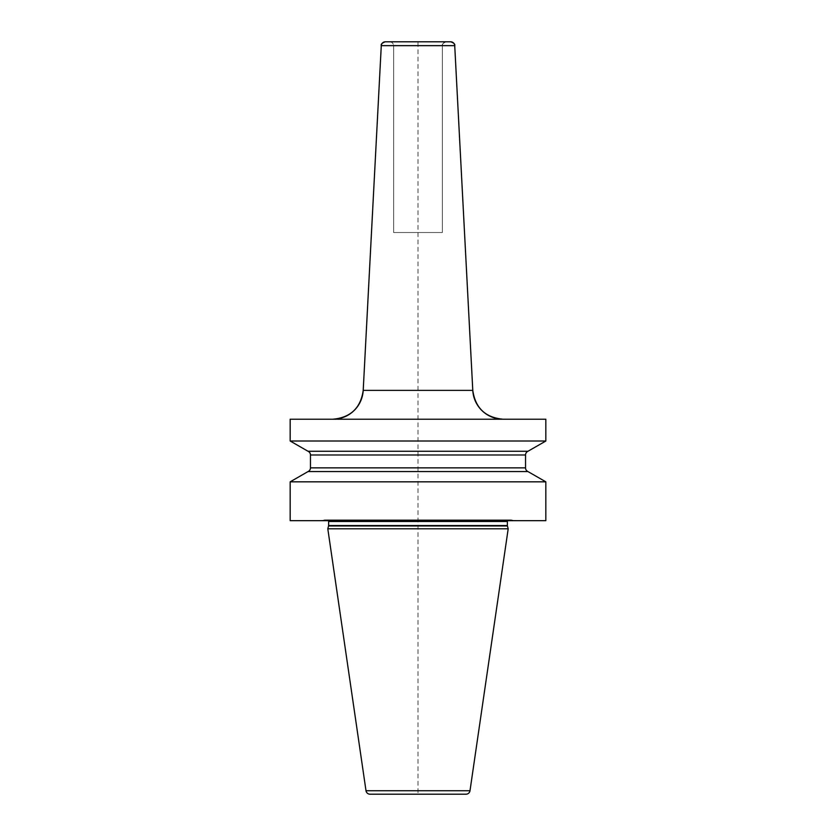 <?xml version="1.0" encoding="UTF-8"?>
<svg xmlns="http://www.w3.org/2000/svg" width="836" height="836" viewBox="0 0 836 836"><rect width="100%" height="100%" fill="white"/><g stroke="black" fill="none" stroke-linecap="round" stroke-linejoin="round"><path stroke-width="0.63" stroke-dasharray="4.18 3.13" d="M507.598 520.671A1.62 1.62 0 0 1 509.009 519.867A1.62 1.62 0 0 0 507.598 520.671A1.62 1.62 0 0 1 509.009 519.867L511.12 519.867A1.62 1.62 0 0 1 511.538 519.919L514.37 520.671L545.835 520.671L290.165 520.671L514.37 520.671L321.63 520.671L324.462 519.919L321.63 520.671M545.835 481.839L290.165 481.839M545.835 419.223L332.812 419.223M545.835 441.011L290.165 441.011M527.955 471.567L308.045 471.567M509.009 519.867L324.88 519.867A1.62 1.62 0 0 0 324.462 519.919A1.62 1.62 0 0 1 324.88 519.867L326.991 519.867A1.62 1.62 0 0 1 328.402 520.671A1.62 1.62 0 0 0 326.991 519.867L509.009 519.867L326.991 519.867M511.12 519.867A1.62 1.62 0 0 1 511.538 519.919A1.62 1.62 0 0 0 511.12 519.867L324.88 519.867M508.194 528.791L327.806 528.791M465.976 794.2L370.024 794.2L465.976 794.2L418 794.2L418 41.8L385.323 41.8L446.403 41.8L389.597 41.8A4.055 4.055 0 0 1 393.651 45.855L442.349 45.855L442.349 232.533L393.651 232.533L442.349 232.533L393.651 232.533L393.651 45.855C393.411 43.388 392.053 42.04 389.597 41.8M527.955 451.273L308.045 451.273M450.677 41.8L418 41.8M446.403 41.8A4.055 4.055 0 0 0 442.349 45.855C441.784 44.329 443.143 42.981 446.403 41.8A4.055 4.055 0 0 0 442.349 45.855L442.349 232.533L418 232.533M514.37 520.671L511.538 519.919L514.37 520.671L545.835 520.671M511.538 519.919L324.462 519.919L511.538 519.919M507.379 521.486L328.621 521.486M507.379 525.551L328.621 525.551M507.442 525.969L328.558 525.969M469.999 790.731L366.001 790.731M525.541 454.983L310.459 454.983M525.541 467.857L310.459 467.857M472.789 390.37L363.211 390.37M381.279 45.646L454.721 45.646M442.349 232.533L442.349 45.855L393.651 45.855L393.651 232.533"/><path stroke-width="1.25" d="M545.835 481.839L527.955 471.567L545.835 481.839L545.835 520.671L545.835 481.839L545.835 520.671L290.165 520.671L290.165 481.839L308.045 471.567A4.055 4.055 0 0 0 310.459 467.857L310.459 454.983A4.055 4.055 0 0 0 308.045 451.273L290.165 441.011L545.835 441.011L545.835 419.223L545.835 441.011L545.835 419.223L290.165 419.223L290.165 441.011L308.045 451.273A4.055 4.055 0 0 1 310.459 454.983L310.459 467.857A4.055 4.055 0 0 1 308.045 471.567L290.165 481.839L545.835 481.839L527.955 471.567L308.045 471.567M327.806 528.791L366.001 790.731L327.806 528.791L328.558 525.969L327.806 528.791L508.194 528.791L507.442 525.969A1.62 1.62 0 0 1 507.379 525.551L507.379 521.486A1.62 1.62 0 0 1 507.598 520.671A1.62 1.62 0 0 0 507.379 521.486A1.62 1.62 0 0 1 507.598 520.671M328.621 521.486A1.62 1.62 0 0 0 328.402 520.671A1.62 1.62 0 0 1 328.621 521.486L328.621 525.551L328.621 521.486L507.379 521.486L507.379 525.551L507.379 521.486M328.558 525.969A1.62 1.62 0 0 0 328.621 525.551A1.62 1.62 0 0 1 328.558 525.969L507.442 525.969A1.62 1.62 0 0 1 507.379 525.551L328.621 525.551M508.194 528.791L507.442 525.969L508.194 528.791L469.999 790.731A4.055 4.055 0 0 1 465.976 794.2A4.055 4.055 0 0 0 469.999 790.731L508.194 528.791L469.999 790.731A4.055 4.055 0 0 1 465.976 794.2L370.024 794.2A4.055 4.055 0 0 1 366.001 790.731A4.055 4.055 0 0 0 370.024 794.2M527.955 471.567A4.055 4.055 0 0 1 525.541 467.857A4.055 4.055 0 0 0 527.955 471.567A4.055 4.055 0 0 1 525.541 467.857L525.541 454.983A4.055 4.055 0 0 1 527.955 451.273L308.045 451.273M527.955 451.273A4.055 4.055 0 0 0 525.541 454.983L525.541 467.857L525.541 454.983A4.055 4.055 0 0 1 527.955 451.273L545.835 441.011M385.323 41.8A4.055 4.055 0 0 0 381.279 45.646C380.756 44.214 382.115 42.929 385.323 41.8L450.677 41.8A4.055 4.055 0 0 1 454.721 45.646A4.055 4.055 0 0 0 450.677 41.8C453.885 42.929 455.244 44.214 454.721 45.646L381.279 45.646L363.211 390.37A30.441 30.441 0 0 1 332.812 419.223C350.566 417.634 360.692 408.01 363.211 390.37L472.789 390.37L454.721 45.646M290.165 419.223L290.165 441.011M290.165 481.839L290.165 520.671M503.188 419.223A30.441 30.441 0 0 1 472.789 390.37C475.308 408.01 485.434 417.634 503.188 419.223A30.441 30.441 0 0 1 472.789 390.37M469.999 790.731L366.001 790.731M525.541 454.983L310.459 454.983M525.541 467.857L310.459 467.857M381.279 45.646L363.211 390.37"/></g></svg>
